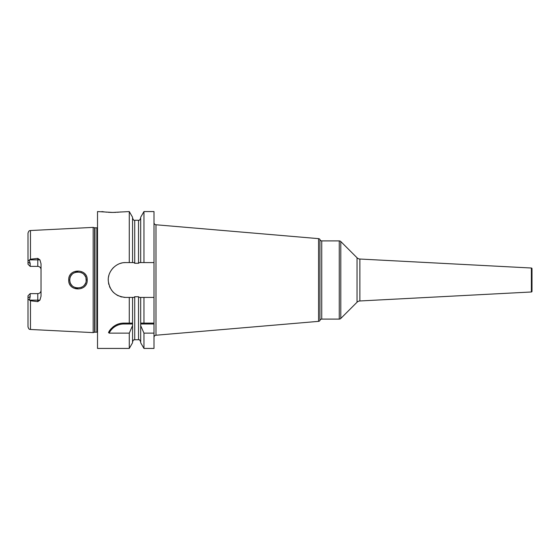 <?xml version="1.0" encoding="UTF-8"?>
<svg xmlns="http://www.w3.org/2000/svg" width="560" height="560" viewBox="0 0 560 560"><rect width="100%" height="100%" fill="white"/><g stroke="black" fill="none" stroke-linecap="round" stroke-linejoin="round"><path stroke-width="0.84" d="M97.517 227.64A1.302 1.302 0 0 1 96.859 227.815L94.969 227.815A1.302 1.302 0 0 1 94.626 227.773L93.17 227.381L93.17 332.619L30.478 329.476C29.792 328.965 29.225 330.393 28 326.872L28 297.766L30.17 296.576L30.17 293.622L37.779 293.622A3.262 3.262 0 0 0 41.034 290.36M93.17 227.381L30.478 230.524L30.478 259.224L37.779 258.37L39.921 259.861L41.034 263.83L41.034 296.17L39.921 300.139L37.779 301.63L37.779 300.139L29.456 300.139L30.17 296.576M29.456 300.139L30.478 300.776L37.779 301.63M87.199 280C87.871 291.823 68.096 291.907 68.733 280C68.075 268.114 87.857 268.156 87.199 280L86.114 280C86.933 290.304 69.125 290.556 69.818 280L69.825 280.392L69.818 280C69.104 269.465 86.919 269.682 86.114 280L85.946 278.369L86.114 280M39.921 259.861L37.779 259.861L37.779 266.378A3.262 3.262 0 0 1 41.034 269.64A3.262 3.262 0 0 0 37.779 266.378L30.17 266.378L30.17 263.424L29.253 260.127L28 260.988L28 233.128C29.225 229.607 29.792 231.035 30.478 230.524M29.253 260.127L30.478 259.224M29.253 299.873L28 299.012M28 260.988L28 264.208L30.17 266.378M30.17 293.622L28 295.792L28 297.766M97.517 332.36A1.302 1.302 0 0 0 96.859 332.185L94.969 332.185A1.302 1.302 0 0 0 94.626 332.227L93.17 332.619M140.693 262.584L143.955 262.584L143.955 211.568L140.693 217.224L140.693 262.584L139.426 262.584L138.523 263.27L134.722 263.27L133.819 262.584L132.545 262.584L132.545 217.224L129.283 211.568L112.721 212.436L97.517 211.568L97.517 348.432L129.283 348.432L129.283 333.137L109.109 333.137L108.5 332.416C112.287 326.228 117.411 323.134 123.886 323.12L132.573 323.12L132.545 342.776L129.283 348.432M123.83 297.318A17.416 17.416 0 0 0 125.685 297.416L129.283 297.416L129.283 323.12M125.685 297.416C115.563 296.506 109.767 291.011 108.297 280.931C107.394 271.474 116.172 262.199 125.685 262.584L129.283 262.584L129.283 211.568M109.375 330.939A17.381 17.381 0 0 1 110.362 329.588M110.761 329.105A17.381 17.381 0 0 1 111.447 328.363M112.623 327.264A17.381 17.381 0 0 1 113.876 326.298M115.192 325.451A17.381 17.381 0 0 1 116.557 324.744M116.711 324.674A17.381 17.381 0 0 1 117.971 324.163M119.42 323.708A17.381 17.381 0 0 1 120.89 323.379M122.381 323.19A17.381 17.381 0 0 1 123.886 323.12L131.999 323.12M109.109 333.137A16.513 16.513 0 0 1 123.886 323.988L132.573 323.988M132.545 341.915C133.791 338.716 134.071 340.256 134.722 339.738L134.722 296.73L133.819 297.416L132.545 297.416L132.545 323.12M143.955 262.584L154 262.584L154 211.568L143.955 211.568M143.955 348.432L140.693 342.776L140.693 325.626L143.955 333.137L143.955 348.432L154 348.432L154 297.416L143.955 297.416L143.955 323.12L154 323.12M143.955 333.137L154 333.137M101.864 211.568L104.447 211.932M105.693 212.072L106.729 212.17M108.262 212.289L111.706 212.429M111.762 212.429L113.638 212.429M114.457 212.415L115.906 212.359M117.271 212.282L118.706 212.17M120.036 212.044L121.002 211.932M154 297.416L154 262.584M140.693 325.626L140.693 297.416L139.426 297.416L138.523 296.73L134.722 296.73M143.955 297.416L140.693 297.416M143.955 323.12L140.693 323.12L143.955 323.12M132.545 262.584L129.283 262.584M125.685 262.584A17.416 17.416 0 0 0 123.83 262.682M121.989 262.983A17.416 17.416 0 0 0 120.183 263.473M118.433 264.166A17.416 17.416 0 0 0 116.753 265.048M113.708 267.351A17.416 17.416 0 0 0 112.399 268.737M111.622 269.731A17.416 17.416 0 0 0 111.251 270.256M110.278 271.887A17.416 17.416 0 0 0 109.487 273.602M108.892 275.387A17.416 17.416 0 0 0 108.493 277.214M108.297 279.069A17.416 17.416 0 0 0 108.297 280.931M108.493 282.786A17.416 17.416 0 0 0 108.892 284.613M109.487 286.398A17.416 17.416 0 0 0 110.271 288.113M111.251 289.737A17.416 17.416 0 0 0 111.601 290.241M112.399 291.256A17.416 17.416 0 0 0 113.708 292.649M116.753 294.952A17.416 17.416 0 0 0 118.433 295.834M120.183 296.527A17.416 17.416 0 0 0 121.989 297.017M129.283 297.416L132.545 297.416M132.545 325.626L129.283 333.137M140.672 323.988L154 323.988M154 222.607A2.17 2.17 0 0 0 155.988 224.77L155.988 335.23A2.17 2.17 0 0 0 154 337.393M318.577 321.356L318.577 238.644A1.736 1.736 0 0 1 319.935 239.512L319.935 320.488A1.736 1.736 0 0 1 318.577 321.356L155.988 335.23M318.577 238.644L155.988 224.77M320.229 319.97A1.736 1.736 0 0 1 321.734 319.102L339.262 319.102A2.17 2.17 0 0 0 340.795 318.465L340.795 241.535A2.17 2.17 0 0 0 339.262 240.898L321.734 240.898L321.734 319.102M320.229 240.03A1.736 1.736 0 0 0 321.734 240.898M357.028 257.761L357.028 302.239A4.347 4.347 0 0 1 359.87 300.972L531.384 291.984L531.384 268.016L359.87 259.028A4.347 4.347 0 0 1 357.028 257.761L340.795 241.535M357.028 302.239L340.795 318.465M531.384 291.984A0.651 0.651 180 0 0 532 291.333L532 268.667A0.651 0.651 0 0 0 531.384 268.016M69.979 281.603L70.21 282.492L69.979 281.603M70.679 283.647L70.945 284.13L70.679 283.647M71.337 284.732L72.163 285.719L71.337 284.732M73.178 286.587L74.2 287.224L73.178 286.594M75.334 287.714L76.454 288.008L75.334 287.714M76.58 288.029L77.805 288.148L76.58 288.029M81.333 287.42L82.901 286.482L81.333 287.42M83.839 285.649L84.588 284.746L83.839 285.649M85.092 283.955L85.449 283.22L85.092 283.955M85.456 276.794L85.078 276.031L85.456 276.794M84.574 275.233L83.832 274.344L84.574 275.233M82.901 273.518L81.277 272.559L82.901 273.518M77.882 271.852L76.643 271.964L77.882 271.852M76.594 271.971L75.404 272.265L76.594 271.971M74.221 272.762L73.122 273.448L74.221 272.762M72.156 274.288L71.337 275.268L72.156 274.288M70.875 275.982L70.686 276.346L70.875 275.982M70.217 277.494L70.028 278.159L70.217 277.494M69.832 279.587L69.818 280L69.832 279.587M30.478 300.776L30.478 329.476M39.921 300.139L37.779 300.139L37.779 293.622M37.779 258.37L37.779 259.861L29.456 259.861M30.17 263.424L28 262.234M94.626 332.227L94.626 227.773M94.969 332.185L94.969 227.815M96.859 332.185L96.859 227.815M123.886 323.988L123.886 323.12M134.722 263.27L134.722 220.262C134.19 220.808 133.469 220.087 132.545 218.085M138.523 263.27L138.523 220.262C139.013 220.829 139.741 220.108 140.693 218.085M134.722 339.738L138.523 339.738L138.523 296.73M319.935 320.488L319.935 239.512M339.262 319.102L339.262 240.898M359.87 259.028L359.87 300.972M68.733 280L69.818 280M138.523 339.738C139.034 339.178 139.762 339.899 140.693 341.915M134.722 220.262L138.523 220.262"/></g></svg>
